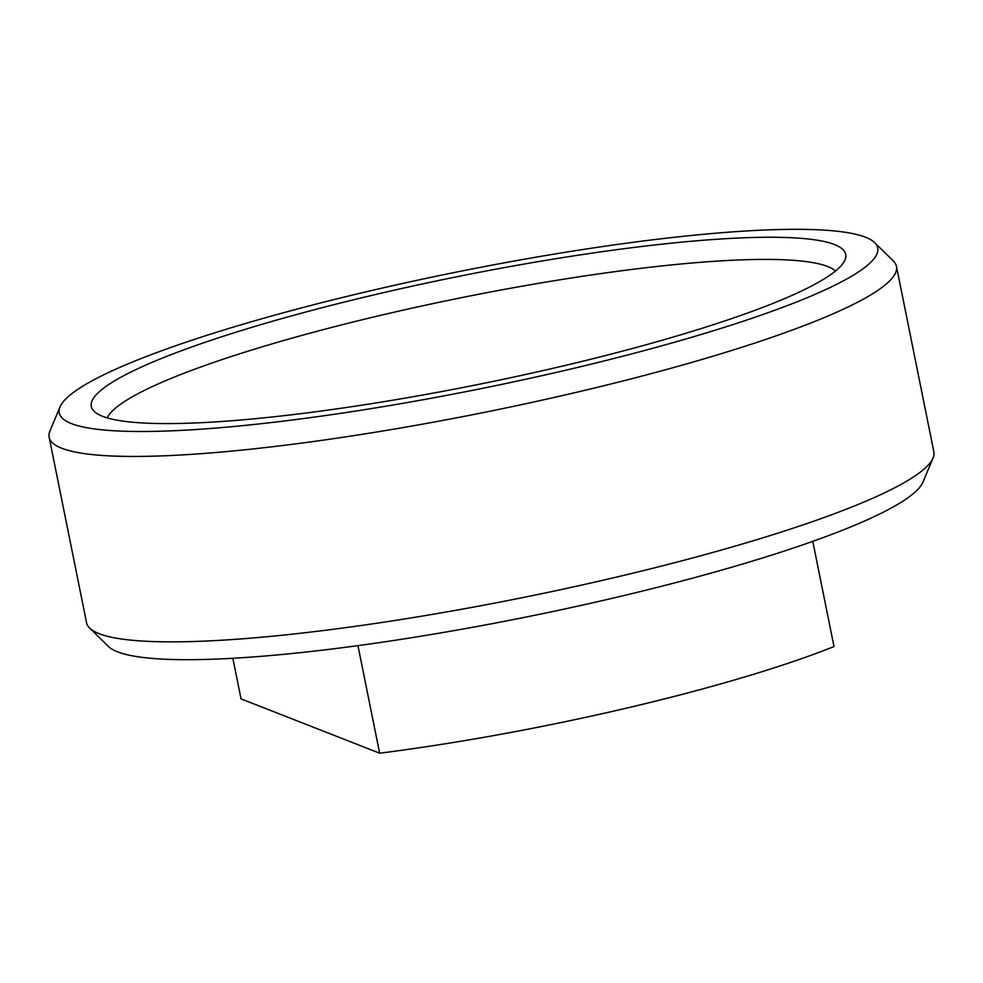 <?xml version="1.0" encoding="UTF-8"?>
<svg xmlns="http://www.w3.org/2000/svg" width="983" height="983" viewBox="0 0 983 983"><rect width="100%" height="100%" fill="white"/><g stroke="black" fill="none" stroke-linecap="round" stroke-linejoin="round"><path stroke-width="1.47" d="M376.366 294.31A384.795 54.901 -11.4 0 0 93.459 410.636A384.795 54.901 -11.4 0 0 560.617 366.524A384.795 54.901 -11.4 0 0 845.306 259.045A384.795 54.901 -11.4 0 0 376.366 294.31M835.427 271.062A373.38 53.266 -11.4 0 0 383.014 314.781A373.38 53.266 -11.4 0 0 107.233 417.898M60.012 406.937L49.936 431.033A432.188 61.659 -11.4 0 0 49.15 437.226L86.541 622.644A432.188 61.659 -11.4 0 0 89.662 628.063L108.29 646.359A417.48 59.558 -11.4 0 0 614.449 597.787A417.48 59.558 -11.4 0 0 922.988 482.088L933.064 458.004A432.188 61.659 -11.4 0 0 933.85 451.799L896.459 266.381A432.188 61.659 -11.4 0 0 893.338 260.974L874.71 242.666A417.48 59.558 -11.4 0 0 368.551 291.238A417.48 59.558 -11.4 0 0 60.012 406.937A417.48 59.558 -11.4 0 0 568.444 369.583A417.48 59.558 -11.4 0 0 874.71 242.666M89.662 628.063A432.188 61.659 -11.4 0 0 613.662 577.771A432.188 61.659 -11.4 0 0 933.064 458.004M49.15 437.226A432.188 61.659 -11.4 0 0 576.271 392.352A432.188 61.659 -11.4 0 0 896.459 266.381M232.848 658.291L241.032 698.876L379.647 753.199A375.346 53.549 -11.4 0 0 627.375 707.932A375.346 53.549 -11.4 0 0 834.002 646.568L812.781 541.35M379.647 753.199L357.959 645.634"/></g></svg>
